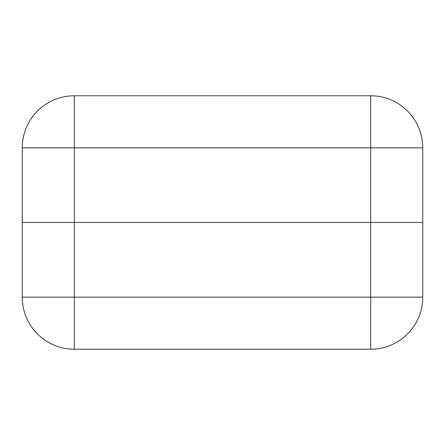 <?xml version="1.0" encoding="UTF-8"?>
<svg xmlns="http://www.w3.org/2000/svg" width="445" height="445" viewBox="0 0 445 445"><rect width="100%" height="100%" fill="white"/><g stroke="black" fill="none" stroke-linecap="round" stroke-linejoin="round"><path stroke-width="0.67" d="M22.25 222.456L422.75 222.456L422.75 297.16A52.059 52.059 0 0 1 370.691 349.225L74.309 349.225A52.059 52.059 0 0 1 22.25 297.16L22.25 147.84A52.059 52.059 0 0 1 74.309 95.775L370.691 95.775L74.309 95.775A52.059 52.059 0 0 0 22.25 147.84L74.309 147.84L74.309 222.456L22.25 222.456M370.691 95.775L370.691 147.84L422.75 147.84A52.059 52.059 0 0 0 370.691 95.775A52.059 52.059 0 0 1 422.75 147.84L422.75 222.456L74.309 222.456L74.309 297.16L370.691 297.16L370.691 147.84L74.309 147.84L74.309 95.775M74.309 349.225L74.309 297.16L22.25 297.16M422.75 297.16L370.691 297.16L370.691 349.225"/></g></svg>
